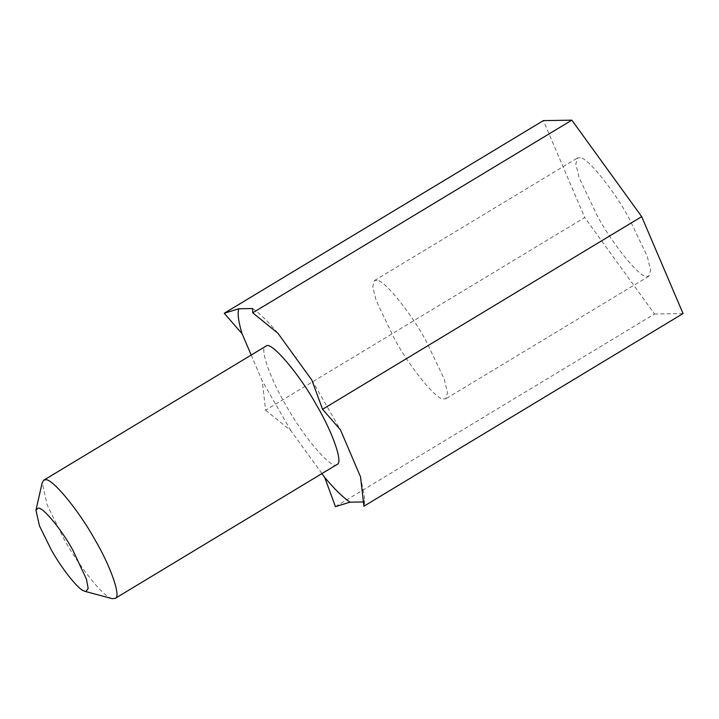 <?xml version="1.0" encoding="UTF-8"?>
<svg xmlns="http://www.w3.org/2000/svg" width="719" height="719" viewBox="0 0 719 719"><rect width="100%" height="100%" fill="white"/><g stroke="black" fill="none" stroke-linecap="round" stroke-linejoin="round"><path stroke-width="0.54" stroke-dasharray="3.6 2.7" d="M377.205 280.338L374.446 280.563L372.748 286.71L376.127 300.542L394.947 339.916C410.163 367.382 435.678 399.036 443.048 399.018L445.816 398.793L447.515 392.646L444.126 378.814L425.306 339.44C410.091 311.974 384.575 280.32 377.205 280.338M580.287 157.74L577.519 157.964L575.829 164.112L579.208 177.944L598.028 217.318C613.244 244.784 638.76 276.438 646.129 276.42L648.898 276.195L650.587 270.047L647.208 256.216L628.388 216.841C613.172 189.376 587.657 157.722 580.287 157.74M112.2 598.648L110.259 597.875C101.388 594.559 78.164 564.613 64.225 539.574L47.247 505.169L42.196 482.683M337.103 464.411C333.337 471.565 304.119 438.186 286.153 405.597C269.526 377.718 258.606 345.596 266.255 345.974M251.165 354.988L262.201 380.845L265.599 410.181L584.727 217.533L543.366 120.612M335.44 506.652L654.569 313.996L584.727 217.533M683.05 313.547L654.569 313.996M363.697 501.943L364.416 503.83L363.922 506.203M265.599 410.181L290.844 430.645L321.923 473.578M252.639 308.55C259.532 313.169 267.971 321.411 277.956 333.274M311.83 380.063L340.464 429.863M360.525 476.868L364.497 497.305L363.841 501.943M290.844 430.645L262.201 380.845M374.446 280.563L577.519 157.964M648.898 276.195L445.816 398.793M364.416 503.83L364.497 497.305"/><path stroke-width="1.08" d="M51.364 550.008C61.124 567.534 77.382 588.501 83.593 590.82L85.947 591.494L88.176 588.51L86.442 579.181L72.619 549.676C61.322 529.22 42.439 506.464 38.134 508.189L35.95 510.184L39.491 525.931L51.364 550.008M35.95 510.184L42.196 482.683L43.715 480.22L45.315 479.834C51.462 477.371 78.443 509.87 94.575 539.097C110.349 565.601 121.529 596.878 115.166 598.397L112.2 598.648L84.95 591.36M43.715 480.22L266.255 345.974C271.09 340.959 299.401 374.042 316.513 405.112C332.286 431.616 343.466 462.892 337.103 464.411L336.932 464.519M322.561 409.282L641.69 216.626L683.05 313.547L363.922 506.203L360.525 476.868L340.464 429.863L322.561 409.282L311.83 380.063L277.956 333.274L252.72 312.81L252.639 308.55L238.825 308.766L224.238 313.259L242.141 333.841L251.165 354.988M224.238 313.259L543.366 120.612L571.848 120.163L641.69 216.626M252.72 312.81L571.848 120.163M321.923 473.578L324.709 477.434L335.44 506.652L350.027 502.159L363.841 501.943M350.027 502.159C343.134 497.539 334.695 489.297 324.709 477.434M242.141 333.841C238.429 321.878 237.324 313.52 238.825 308.766M337.022 464.465L115.085 598.451"/></g></svg>
